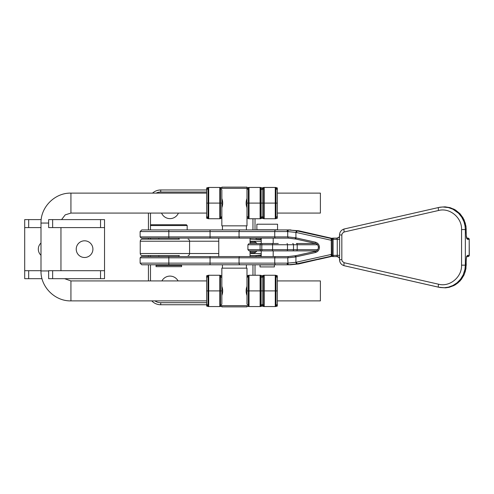 <?xml version="1.0" encoding="UTF-8"?>
<svg xmlns="http://www.w3.org/2000/svg" width="494" height="494" viewBox="0 0 494 494"><rect width="100%" height="100%" fill="white"/><g stroke="black" fill="none" stroke-linecap="round" stroke-linejoin="round"><path stroke-width="0.74" d="M161.909 280.925A9.182 9.182 0 0 1 178.075 280.925M178.42 213.075A9.182 9.182 0 0 1 161.557 213.075M261.221 256.54L260.449 255.052L256.071 255.565L260.684 255.565L256.071 255.565L256.071 256.577M260.684 239.164L256.071 239.164L260.684 239.164M255.015 275.257L255.015 264.784L252.965 264.784L252.965 275.257M206.671 302.705L160.735 302.705L160.735 304.755A12.301 12.301 0 0 1 151.782 300.883A12.301 12.301 0 0 0 160.735 304.755L206.671 304.755M148.435 256.577L148.435 255.565L148.435 256.577M148.435 239.164L148.435 238.133L148.435 239.164M148.435 264.778L148.435 280.925M148.435 213.075L148.435 229.932M206.671 189.974L160.735 189.974A12.301 12.301 0 0 0 152.523 193.117A12.301 12.301 0 0 1 160.735 189.974A12.301 12.301 0 0 0 152.523 193.117A12.301 12.301 0 0 1 160.735 189.974L160.735 192.024A10.251 10.251 0 0 0 156.129 193.117M255.015 229.932L255.015 218.743M261.221 238.182L260.449 239.67L250.057 239.164M150.485 238.133L150.485 239.164L158.481 239.164M179.384 239.164L142.284 239.164C141.043 239.287 140.358 239.967 140.24 241.214L218.768 241.214M256.071 238.133L256.071 239.164M261.221 239.862L260.449 239.67M260.449 255.052L261.221 254.861M256.071 255.565L250.057 255.565M179.384 255.565L142.284 255.565C141.043 255.441 140.358 254.756 140.24 253.515L140.24 241.214M158.481 255.565L150.485 255.565L150.485 256.577M156.055 266.655L181.594 266.655L181.594 265.457L156.055 265.457L156.055 266.655M178.803 265.457L178.803 264.778M178.803 256.577L178.803 255.565M178.803 239.164L178.803 238.133M331.116 239.726A1.229 0.377 174.9 0 0 332.153 239.362L332.178 240.269L331.252 240.269L331.455 238.565L297.122 230.914L298.629 230.76L296.4 230.76L297.122 230.914L296.456 232.52L295.906 232.402L295.937 239.053L288.206 238.133A1.229 0.871 90 0 1 288.193 238.133L239.911 238.133A1.229 0.871 -90 0 1 239.047 236.904L239.047 231.575L274.744 231.575L274.744 236.904L140.129 236.904L140.129 231.575L141.772 229.932L187.183 229.932L187.183 225.542L186.386 224.745L151.263 224.745L150.466 225.542L187.183 225.542M246.988 295.486C245.858 292.436 245.858 289.379 246.988 286.329L246.988 268.156L221.837 268.156L221.837 286.329C222.967 289.379 222.967 292.436 221.837 295.486M246.389 264.778L246.389 268.156M250.057 238.133L250.057 243.511M250.057 250.89L250.057 256.577M246.389 225.844L246.389 229.932M248.698 187.448L246.988 187.924L246.988 188.325L221.837 188.325L221.837 187.127L246.988 187.127L246.988 198.514C245.858 201.564 245.858 204.621 246.988 207.671L246.988 225.844L221.837 225.844L221.837 207.671C222.967 204.621 222.967 201.564 221.837 198.514M246.988 305.675L246.988 306.873L221.837 306.873L221.837 305.675L246.988 305.675L246.988 306.076L248.698 306.552M250.316 243.511L278.276 243.511M260.721 243.511L275.405 243.511M250.057 243.326L251.353 243.511M287.014 243.511A1.229 0.463 90 0 1 287.477 244.74L297.209 244.74A1.229 0.827 90 0 0 296.381 243.511L315.777 243.511M250.057 251.082L250.761 250.89M250.242 241.461L254.651 241.461L250.242 241.461M316.413 250.89L272.138 250.89A1.229 0.463 -90 0 0 272.602 249.661L260.103 249.661L260.103 244.74L260.597 243.511M272.138 250.89L249.143 250.89L247.908 249.661L247.908 244.74L272.602 244.74A1.229 0.463 -90 0 0 272.138 243.511M250.057 251.915L255.861 251.915L257.078 250.89L258.788 250.89M275.405 250.89L260.721 250.89M288.076 250.89L296.381 250.89A1.229 0.827 90 0 0 297.209 249.661L287.477 249.661A1.229 0.463 90 0 1 287.014 250.89M247.908 249.661L260.103 249.661L260.597 250.89M250.057 252.94L254.651 252.94L250.057 252.94M298.629 230.76L287.804 229.932A8.886 8.256 65.1 0 1 288.391 229.957L291.022 229.976A12.751 9.948 -90 0 0 290.225 229.932L287.903 229.932M260.523 229.932L217.811 229.932M239.911 238.133L168.825 238.133L168.825 229.932L287.804 229.932A1.643 0.661 90 0 0 287.144 231.575L287.712 231.593L287.712 236.904L274.744 236.904A1.229 0.871 90 0 0 275.609 238.133M331.888 238.312A1.229 1.229 97 0 1 331.672 238.287L298.679 230.772M331.381 238.787A1.229 1 -138.5 0 0 332.419 238.546L332.252 238.787A1.229 0.784 27.7 0 1 331.153 239.059M331.789 238.306A1.229 1.229 97 0 1 331.77 238.306L331.455 238.565A1.229 1.229 -146 0 0 332.437 238.361L332.419 238.546A1.229 1.229 0 0 1 333.339 238.133A1.229 1.229 0 0 0 332.252 238.787L332.153 239.362L333.104 239.362L333.339 238.133L336.852 238.133L333.154 238.133A1.229 1.229 89.7 0 0 332.437 238.367L332.394 238.225A1.229 1.229 41.6 0 1 331.665 238.287L331.468 238.398M287.903 264.778L290.225 264.778A12.751 9.948 -90 0 0 291.022 264.735L298.672 263.944L331.468 256.312M287.144 263.141L274.744 263.141A1.643 1.161 90 0 0 275.899 264.778L287.804 264.778A1.643 0.661 90 0 1 287.144 263.141L287.712 263.123L288.391 264.759A8.886 8.256 114.9 0 1 287.804 264.778L288.613 264.735A1.643 0.475 -95.8 0 1 287.971 263.104L295.906 262.308L331.252 254.441L332.178 254.441L332.252 255.923A1.229 1.229 0 0 0 333.339 256.577A1.229 1.229 0 0 1 332.419 256.164L332.437 256.349A1.229 1.229 91.3 0 0 333.154 256.577L332.857 256.577A1.229 1.229 90.3 0 1 332.394 256.491L332.437 256.349A1.229 1.229 146 0 0 331.455 256.145L331.462 256.145A1.229 1.229 128.3 0 1 332.437 256.349M275.899 264.778L141.772 264.778L140.129 263.141L140.129 257.812L210.061 257.812L210.061 264.778M158.37 264.778L168.825 264.778L168.825 263.141L140.129 263.141M292.769 256.077L288.193 256.577A1.229 0.871 -90.1 0 1 288.206 256.577L287.916 257.812L288.2 256.577L295.9 255.67L295.338 255.793L295.184 257.01L287.916 257.812M168.825 238.133L141.358 238.133L140.129 236.904M217.811 238.133L251.008 238.133M288.206 238.133L287.916 236.904L295.184 237.7L315.283 242.153L315.252 243.357C319.396 243.962 319.371 250.773 315.252 251.36C316.74 251.613 319.309 247.92 318.297 246.247C317.685 244.647 316.673 243.684 315.252 243.357L295.937 239.053M295.184 257.01L315.283 252.558C317.908 251.792 319.297 250.038 319.457 247.303C319.248 244.616 317.858 242.9 315.283 242.153M315.283 252.558L315.252 251.36L295.937 255.664L295.906 262.308L296.4 263.95L298.629 263.95M287.971 231.606A1.643 0.475 -84.2 0 1 288.613 229.976L296.4 230.76L295.906 232.402L287.712 231.593L288.391 229.957M288.132 238.133L287.916 236.904M295.184 237.7L295.344 238.917M333.289 238.133L332.857 238.133A1.229 1.229 89.6 0 0 332.394 238.225L333.154 238.133M333.289 256.577L332.857 256.577L333.289 256.577M339.52 236.126A3.075 2.816 26.4 0 1 336.766 238.213L337.26 239.362L337.26 255.349L336.852 256.577L333.154 256.577M331.153 255.657A1.229 0.784 152.3 0 1 332.252 255.923L332.419 256.164A1.229 1 138.5 0 0 331.381 255.923L331.252 240.269L296.456 232.52M337.476 256.577L333.339 256.577L333.104 255.349L332.153 255.349A1.229 0.377 -174.9 0 0 331.116 254.984M466.879 256.577L468.071 256.577L466.879 256.577M336.766 256.497A3.075 2.816 153.6 0 1 339.52 258.59M341.829 259.739L341.829 234.971L339.52 234.971L339.631 239.362L333.104 239.362L333.104 255.349L339.631 255.349L339.52 259.739C339.724 262.839 341.298 264.833 344.244 265.735A3.075 0.747 -77.2 0 1 344.244 265.735L344.244 265.735A3.075 0.747 -77.2 0 1 344.164 262.74L342.256 261.32L341.829 259.739L339.52 259.739M440.24 207.184L445.106 206.838L450.151 207.671L454.813 209.654L460.149 213.914L463.051 217.873L465.274 223.146L466.046 227.308L466.311 236.212C466.571 238.176 467.015 239.226 467.651 239.362A1.229 1.204 -90 0 0 466.929 238.238M466.879 238.133L468.071 238.133L466.879 238.133M466.929 256.479A1.229 1.204 -90 0 0 467.651 255.349C466.707 255.589 466.206 257.64 466.145 261.499L465.941 268.705L464.051 274.967L460.081 280.925L455.647 284.581L453.517 285.742M440.24 287.527L445.582 287.848L449.182 287.298L453.795 285.606L457.926 282.914L461.371 279.345L463.971 275.072L465.404 271.095L466.145 265.297L465.342 265.148L464.953 269.353L463.168 274.923L460.569 279.19L457.117 282.759L452.986 285.458L448.379 287.15L444.297 287.724L438.641 287.218A3.075 0.747 102.8 0 1 438.635 287.212L344.25 265.735L439.432 287.378M439.432 207.332L438.635 207.499A3.075 0.747 77.2 0 0 438.635 207.499L442.717 206.974L448.379 207.566L452.986 209.252L458.531 213.223L461.711 217.144L463.971 221.744L465.033 225.838L465.342 229.562L466.145 229.414L466.145 233.211M438.555 210.493L344.164 231.976A3.075 0.747 -102.8 0 1 344.244 228.975L438.635 207.499A3.075 0.747 77.2 0 0 438.555 210.493C449.719 207.431 462.051 217.656 461.557 229.562L465.342 229.562L465.342 265.148L461.557 265.148C462.051 277.054 449.731 287.28 438.555 284.217A3.075 0.747 102.8 0 0 438.635 287.212M339.52 234.971C339.724 231.877 341.298 229.877 344.244 228.975L344.244 228.975A3.075 0.747 -102.8 0 1 344.25 228.975L438.623 207.505M331.888 256.398A1.229 1.229 -97 0 0 331.672 256.429L331.455 256.145L296.4 263.95L288.391 264.759M287.971 263.104L287.712 257.812L274.744 257.812L274.744 263.141L168.825 263.141L168.825 256.577L288.132 256.577M140.129 257.812L141.358 256.577L168.825 256.577M251.008 256.577L217.811 256.577M277.548 229.796L256.868 229.796L256.868 224.208L277.548 224.208L277.548 229.796M260.023 264.92L274.392 264.92L274.392 266.914L260.023 266.914L260.023 264.92M277.319 193.117L320.396 193.117L320.396 213.075L277.319 213.075M206.671 300.883L70.932 300.883C54.933 301.297 40.582 286.946 40.996 270.947L40.996 223.053C40.582 207.054 54.933 192.703 70.932 193.117L206.671 193.117M277.319 280.925L320.396 280.925L320.396 300.883L277.319 300.883M208.023 275.64L206.671 277.77L206.671 290.904L208.023 290.904L208.023 306.169L208.715 306.552L208.715 290.904L208.023 290.904L208.023 275.64L208.715 275.257L219.793 275.257L221.837 277.77L221.837 304.045L220.485 306.169L220.485 290.904L208.715 290.904L208.715 275.257M208.023 306.169L206.671 304.045L206.671 306.076L208.388 306.552M208.715 306.552L219.793 306.552L220.485 306.169M206.671 290.904L206.671 304.045M208.388 275.257L206.671 275.738L206.671 277.77M221.837 305.675L221.837 306.076L220.126 306.552M221.837 290.904L220.485 290.904L220.485 275.64M219.793 306.552L219.793 275.257M208.715 218.743L208.715 203.096L221.837 203.096L221.837 216.23L220.485 218.36L220.485 187.831L219.793 187.448L219.793 218.743L220.485 218.36L219.793 218.743L208.715 218.743L208.023 218.36L206.671 216.23L206.671 187.924L208.388 187.448M221.837 203.096L221.837 189.955L220.485 187.831L219.793 187.448L208.715 187.448L208.023 187.831L208.023 218.36M221.837 188.325L221.837 187.924L220.126 187.448M208.388 218.743L206.671 218.262L206.671 216.23M208.715 187.448L208.715 203.096L206.671 203.096M208.023 187.831L206.671 189.955M275.275 187.448L275.275 218.743L275.967 218.36L275.967 203.096L263.506 203.096L263.506 187.831L264.197 187.448L275.275 187.448L275.967 187.831L277.319 189.955L277.319 218.262L275.609 218.743M263.506 187.831L262.153 189.955L262.153 203.096L263.506 203.096L263.506 218.36L264.197 218.743L264.197 187.448M263.506 218.36L262.153 216.23L262.153 218.262L262.153 203.096L262.153 216.23L260.801 218.36L260.11 218.743L260.801 218.36L260.801 203.096L260.11 203.096L260.11 218.743L249.032 218.743L246.988 216.23L246.988 189.955L248.34 187.831L248.34 218.36M260.443 187.448L262.153 187.924L262.153 189.955L262.153 187.924L263.87 187.448M275.609 187.448L277.319 187.924L277.319 189.955M277.319 203.096L275.967 203.096L275.967 187.831M264.197 218.743L275.275 218.743L277.319 216.23M275.275 275.257L275.275 306.552L275.967 306.169L275.967 290.904L263.506 290.904L263.506 275.64L264.197 275.257L275.275 275.257L275.967 275.64L277.319 277.77L277.319 306.076L275.609 306.552M263.506 275.64L262.153 277.77L262.153 290.904L263.506 290.904L263.506 306.169L264.197 306.552L264.197 275.257M263.506 306.169L262.153 304.045L262.153 306.076L262.153 290.904L262.153 304.045L260.801 306.169L260.11 306.552L260.801 306.169L260.801 290.904L260.11 290.904L260.11 306.552L249.032 306.552L246.988 304.045L246.988 277.77L248.34 275.64L248.34 306.169M260.443 275.257L262.153 275.738L262.153 277.77L262.153 275.738L263.87 275.257M275.609 275.257L277.319 275.738L277.319 277.77M277.319 290.904L275.967 290.904L275.967 275.64M275.967 306.169L277.319 304.045M275.275 306.552L264.197 306.552M249.032 306.552L249.032 275.257L260.11 275.257L262.153 277.77L262.153 290.904L260.801 290.904L260.801 275.64L260.11 275.257L260.11 290.904L246.988 290.904M249.032 275.257L248.34 275.64M249.032 218.743L249.032 187.448L260.11 187.448L262.153 189.955L262.153 203.096L260.801 203.096L260.801 187.831L260.11 187.448L260.11 203.096L246.988 203.096M249.032 187.448L248.34 187.831M41.193 219.608L24.7 219.608L24.7 278.684L42.009 278.684M52.642 219.608L48.647 219.608L48.647 227.592L104.53 227.592L104.53 219.608L52.642 219.608L52.642 227.592M104.53 278.684L48.647 278.684L48.647 270.7L104.53 270.7L104.53 278.684L104.53 219.608M40.996 270.7L24.7 270.7M40.996 227.592L24.7 227.592M40.996 243.017A8.342 8.342 0 0 0 40.996 255.275M76.23 249.149A8.342 8.342 0 0 0 88.741 256.374A8.342 8.342 0 0 0 88.741 241.924A8.342 8.342 0 0 0 76.23 249.149M261.165 256.577L261.165 255.565M261.221 253.515L250.915 253.515M252.965 264.784L250.538 264.778M154.906 300.883A10.251 10.251 0 0 0 160.735 302.705M150.485 280.925L150.485 264.778M188.097 255.565A2.05 1.476 -90 0 0 189.573 253.515L140.24 253.515M218.768 253.515L189.573 253.515L189.573 241.214A2.05 1.476 -90 0 0 188.097 239.164M250.057 241.214L261.221 241.214M150.485 225.357L150.485 213.075M160.735 192.024L206.671 192.024M252.965 218.743L252.965 229.932M250.057 242.486L255.861 242.486L254.651 241.461M262.271 243.511A1.229 0.463 90 0 0 261.808 244.74L261.808 249.661A1.229 0.463 90 0 0 262.271 250.89M272.602 244.74L287.477 244.74L287.477 249.661L272.602 249.661L272.602 244.74M292.683 250.89A1.229 0.827 -90 0 0 293.504 249.661L293.504 244.74A1.229 0.827 -90 0 0 292.683 243.511M317.722 249.661L297.209 249.661L297.209 244.74L317.488 244.74M318.408 246.716L318.408 247.988M293.702 230.488L296.381 230.76M331.462 238.571A1.229 1.229 -128.3 0 0 332.437 238.367M318.179 235.23A1.643 1.142 102.9 0 0 318.167 235.23L331.672 238.287M275.899 229.932A1.643 1.161 90 0 0 274.744 231.575L287.144 231.575M140.129 231.575L239.047 231.575A1.643 1.161 -90 0 1 240.201 229.932M210.061 229.932L210.061 238.133M295.332 238.917L295.894 239.04A1.229 0.352 -77.4 0 1 295.807 237.842M332.178 254.441L332.178 240.269M338.865 237.348A3.075 3.02 90 0 1 336.852 238.133L336.766 238.213M339.31 258.004C339.755 257.8 338.933 257.325 336.852 256.577A3.075 3.02 90 0 1 338.865 257.362M339.631 255.349L339.631 239.362M466.2 233.211L466.311 236.212M467.651 239.362L469.201 239.362L469.201 255.349A1.229 1.204 90 0 1 467.997 256.577M467.997 238.133A1.229 1.204 90 0 1 469.201 239.362L469.3 255.349L467.651 255.349M466.145 261.499L466.2 265.297M461.557 229.562L461.557 265.148M344.164 262.74L438.555 284.217M341.829 234.971L342.256 233.39L344.164 231.976M333.222 256.577L332.394 256.491A1.229 1.229 -41.6 0 0 331.665 256.429L318.167 259.486A1.643 1.142 77.1 0 0 318.179 259.48M298.679 263.938L297.122 263.796L296.456 262.197M240.201 264.778A1.643 1.161 -90 0 1 239.047 263.141L239.047 257.812L274.744 257.812A1.229 0.871 90 0 1 275.609 256.577M210.061 256.577L210.061 257.812L239.047 257.812A1.229 0.871 -90 0 1 239.911 256.577M295.807 256.868A1.229 0.352 -102.6 0 1 295.894 255.67L295.937 255.664M70.932 193.117L70.932 213.075L206.671 213.075M40.996 223.053L48.647 223.053M40.996 270.947L48.647 270.947M70.932 300.883L70.932 280.925L64.628 278.684M28.689 270.7L28.689 278.684M28.689 219.608L28.689 227.592M52.642 270.7L52.642 278.684M100.535 270.7L100.535 278.684M100.535 219.608L100.535 227.592M158.846 265.457L158.846 264.778M158.846 256.577L158.846 255.565M158.846 239.164L158.846 238.133M150.466 229.932L150.466 225.542M222.436 264.778L222.436 268.156M218.768 238.133L218.768 256.577M222.436 225.844L222.436 229.932M255.861 242.486L257.078 243.511M247.908 244.74L249.143 243.511M255.861 251.915L254.651 252.94M288.2 238.133L292.769 238.633M339.174 257.757L339.52 258.708M339.174 236.953L339.52 236.002M339.31 236.712C339.755 236.916 338.933 237.386 336.852 238.133M466.447 238.133L466.984 238.324L466.355 235.965M469.3 255.349L468.071 256.577M469.3 239.362L468.071 238.133M466.447 256.577L466.984 256.386C466.719 257.491 466.385 256.318 466.2 261.499M453.517 208.968L455.622 210.117L460.062 213.766L464.039 219.719L465.947 226.054L466.2 229.414M440.284 207.177L439.481 207.326M440.284 287.539L439.481 287.391M293.677 264.228L296.4 263.95M273.194 256.577L273.194 250.89M273.194 243.511L273.194 238.133M261.221 256.577L261.221 250.89M261.221 243.511L261.221 238.133M70.932 213.075L65.22 214.865L61.565 219.608M60.953 270.7L60.953 227.592M206.671 280.925L70.932 280.925M221.837 275.738L220.126 275.257M221.837 218.262L220.126 218.743M260.443 218.743L262.153 218.262L263.87 218.743M260.443 306.552L262.153 306.076L263.87 306.552M246.988 275.738L248.698 275.257M246.988 218.262L248.698 218.743"/></g></svg>
